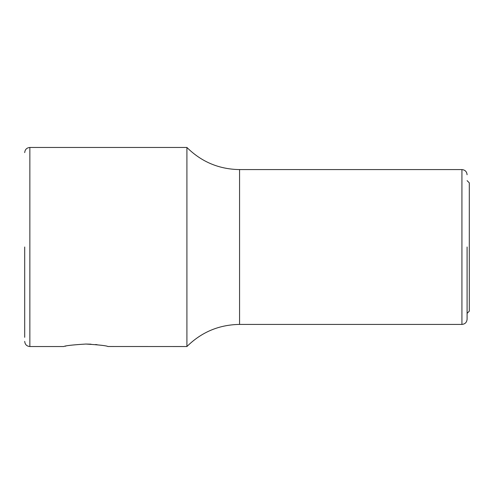 <?xml version="1.0" encoding="UTF-8"?>
<svg xmlns="http://www.w3.org/2000/svg" width="494" height="494" viewBox="0 0 494 494"><rect width="100%" height="100%" fill="white"/><g stroke="black" fill="none" stroke-linecap="round" stroke-linejoin="round"><path stroke-width="0.74" d="M467.089 313.357L469.3 311.146L469.3 182.854L467.089 180.643M24.7 247L24.7 337.322M85.894 344.046C99.294 344.88 106.667 345.714 108.013 346.535C106.469 345.683 99.096 344.849 85.894 344.046C72.495 344.88 65.122 345.714 63.775 346.535C65.325 345.683 72.698 344.849 85.894 344.046L85.839 344.046M65.819 346.103L65.214 346.226M63.775 346.535L29.862 346.535L29.862 147.465L186.911 147.465L186.911 346.535L107.877 346.504M97.139 344.695L95.546 344.528M91.007 344.182L85.944 344.046M467.089 247L467.089 319.254L467.089 247M186.911 147.465C201.496 161.896 219.046 169.269 239.565 169.584L239.565 324.416L461.927 324.416C465.064 324.113 466.781 322.391 467.089 319.254M239.565 169.584L461.927 169.584L461.927 324.416M29.862 346.535C26.725 346.232 25.009 344.509 24.7 341.379M29.862 147.465C26.725 147.768 25.009 149.491 24.7 152.621M186.911 346.535C201.496 332.104 219.046 324.731 239.565 324.416M461.927 169.584C465.064 169.887 466.781 171.609 467.089 174.746"/></g></svg>
